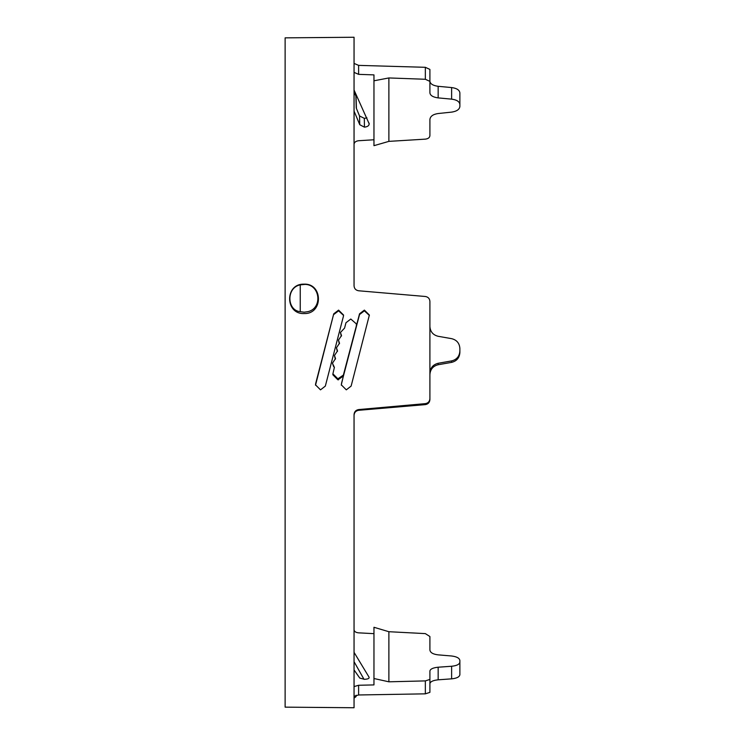 <?xml version="1.0" encoding="UTF-8"?>
<svg xmlns="http://www.w3.org/2000/svg" width="745" height="745" viewBox="0 0 745 745"><rect width="100%" height="100%" fill="white"/><g stroke="black" fill="none" stroke-linecap="round" stroke-linejoin="round"><path stroke-width="1.12" d="M354.052 686.592L358.615 685.27L373.962 684.906L373.962 678.518L388.881 681.805L388.881 631.713L425.348 633.613L429.902 636.528L429.902 649.994C430.275 652.639 433.031 654.259 438.162 654.864L451.619 655.991C456.75 656.634 459.497 658.133 459.879 660.517L459.879 674.672C459.497 676.944 456.75 678.341 451.619 678.844L438.162 679.812C433.031 680.362 430.275 681.647 429.902 683.668L429.902 671.031L429.902 692.366L425.348 693.837L358.615 694.973L354.052 696.286M429.902 398.622C429.679 401.471 428.161 403.138 425.348 403.641L358.615 409.573C355.793 410.085 354.275 411.762 354.052 414.602L354.052 707.75L285.121 707.145L285.121 37.855L354.052 37.25L354.052 285.875C354.275 288.641 355.793 290.28 358.615 290.774L425.348 296.491C428.161 296.976 429.679 298.615 429.902 301.399L429.902 399.599C429.679 402.44 428.161 404.116 425.348 404.619L358.615 410.309C355.793 410.812 354.275 412.488 354.052 415.338M354.052 63.409L358.615 65.374L425.348 67.311L429.902 69.415L429.902 81.373L425.348 79.268L388.881 77.946L388.881 141.373L425.348 139.138C428.161 138.784 429.679 137.639 429.902 135.692L429.902 119.507C430.275 116.276 433.031 114.274 438.162 113.529L451.619 112.123C456.75 111.34 459.497 109.45 459.879 106.46L459.879 104.458C459.497 101.571 456.75 99.802 451.619 99.141L438.162 97.893C433.031 97.195 430.275 95.518 429.902 92.874L429.902 81.373M364.016 679.3L354.052 661.69M334.328 367.639L332.456 363.188L335.52 358.578L334.458 355.495L337.513 350.895L336.451 347.813L339.515 343.221L338.454 340.148L341.517 335.557L340.446 332.494L344.581 328.089L345.969 322.743L350.802 319.028L356.464 323.982L356.473 324.96M332.456 363.188L333.611 366.54M335.455 359.071L335.092 357.339M334.449 355.495L335.092 358.326M337.457 351.389L337.094 349.666M336.451 347.813L337.094 350.644M339.45 343.715L339.087 341.992M338.454 340.148L339.087 342.97M341.452 336.06L341.089 334.337M340.446 332.494L341.089 335.315M333.611 365.553L334.328 367.63L332.903 373.822L337.885 378.833L343.389 375.07L359.537 313.813L364.38 310.106L369.371 315.042L351.128 386.078L346.295 389.849L341.294 384.83L343.389 376.057L337.885 379.81L332.894 374.81L332.894 373.822M354.052 91.868L355.887 96.124L356.268 108.081L359.528 115.959L364.324 118.353L364.426 127.162L359.77 124.722L359.528 115.959M364.389 120.597L364.324 118.353M364.426 118.353L366.94 117.868M304.193 313.561C284.981 314.492 284.692 283.566 303.895 284.162C323.032 283.053 323.423 314.139 304.193 313.561M333.741 313.831L338.584 310.116L343.575 315.06L343.417 316.299L325.332 386.096L320.499 389.858L315.498 384.848L315.666 383.591L333.741 313.831L315.517 385.193M429.902 373.161C430.275 367.872 433.031 364.584 438.162 363.281L451.619 360.906C456.741 359.612 459.497 356.334 459.879 351.063L459.879 352.525C459.497 357.796 456.75 361.074 451.619 362.368L438.162 364.743C433.031 366.046 430.275 369.343 429.902 374.633M459.879 351.063L459.879 348.474C459.497 343.221 456.75 339.944 451.619 338.658L438.162 336.293C433.031 334.999 430.275 331.73 429.902 326.487M429.902 671.031C430.275 669.029 433.031 667.753 438.162 667.213L451.619 666.254C456.75 665.741 459.497 664.363 459.879 662.1M459.879 104.458L459.879 92.902C459.497 90.005 456.741 88.227 451.619 87.565L438.162 86.308L438.162 97.893M356.036 696.64L354.052 698.102M354.052 652.341L369.073 677.205C369.492 678.416 367.946 679.123 364.426 679.319L359.77 678.071L354.052 669.941M358.615 65.374L358.615 74.351L354.052 72.377M358.615 74.351L373.962 74.891L373.962 145.675L388.881 141.373M373.962 139.771L358.615 140.731C355.793 141.084 354.275 142.276 354.052 144.306M354.052 90.033L369.231 123.94M369.073 123.102C369.492 125.393 367.946 126.743 364.426 127.162M354.052 111.089L359.77 124.722M438.162 86.308C433.031 85.61 430.275 83.924 429.902 81.261L429.902 92.874M388.881 681.805L425.348 680.902L429.902 679.431M373.962 633.66L358.615 632.85C355.793 632.552 354.275 631.527 354.052 629.786M355.887 96.124L356.036 96.841M369.352 315.405L364.38 310.833L359.537 314.539L359.537 313.813M388.881 77.946L373.962 80.795M343.557 315.414L338.584 310.833L333.741 314.539M388.881 631.713L373.962 627.281L373.962 678.518M334.384 367.136L334.328 367.63M356.315 325.23L356.464 323.982M300.244 284.86L305.133 284.385C320.369 284.711 322.734 308.346 307.862 311.671L304.183 312.192L300.244 311.671C286.918 310.59 285.95 287.644 300.244 284.86L300.244 311.671M341.461 383.573L359.537 314.539M341.461 384.29L341.312 385.184M438.162 363.281L438.162 364.743M438.162 667.213L438.162 679.812M451.619 666.254L451.619 678.844M451.619 87.565L451.619 99.141M451.619 360.906L451.619 362.368M425.348 67.311L425.348 79.268M425.348 680.902L425.348 693.837M315.666 383.591L315.666 384.29M337.885 378.833L337.885 379.81M338.556 379.81L338.556 378.833M343.389 375.07L343.389 376.057M425.348 403.641L425.348 404.619M358.615 685.27L358.615 694.973M358.615 409.573L358.615 410.309M356.045 96.841L356.417 108.435M356.045 696.64L356.082 695.215"/></g></svg>
